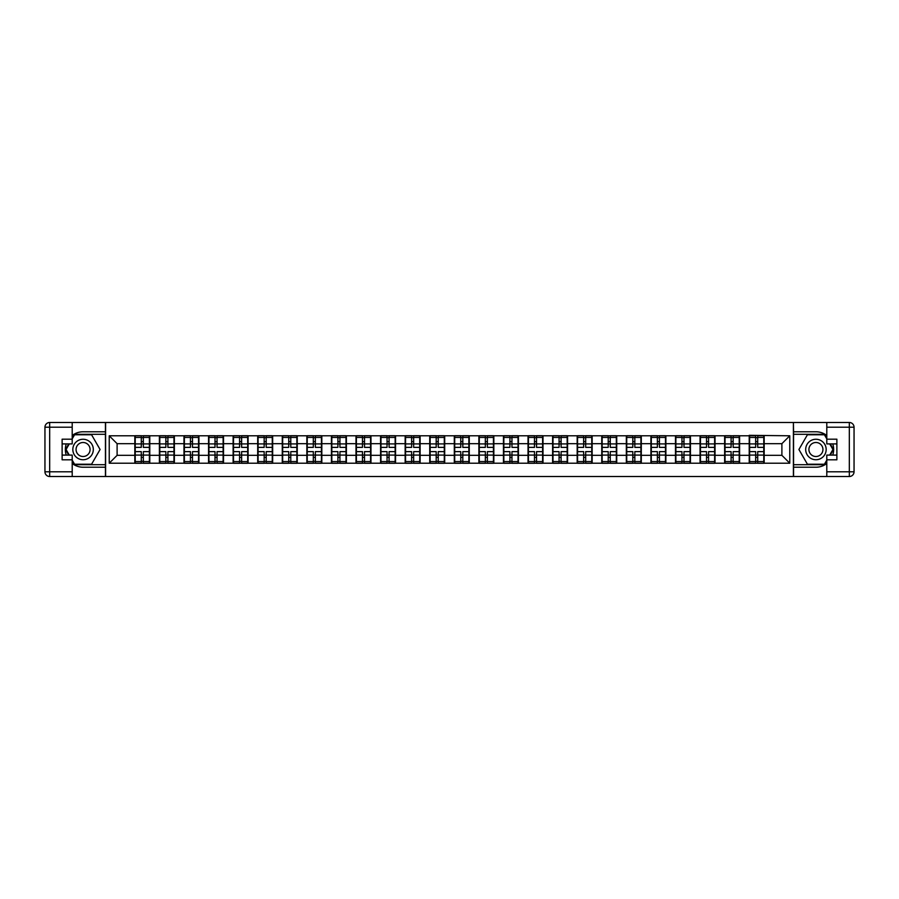 <?xml version="1.0" encoding="UTF-8"?>
<svg xmlns="http://www.w3.org/2000/svg" width="899" height="899" viewBox="0 0 899 899"><rect width="100%" height="100%" fill="white"/><g stroke="black" fill="none" stroke-linecap="round" stroke-linejoin="round"><path stroke-width="1.35" d="M72.201 463.502A17.722 17.722 0 0 0 83.079 467.222L105.441 467.222L105.441 476.515L793.559 476.515L793.559 467.222L815.921 467.222A17.722 17.722 0 0 0 826.799 463.502M826.799 435.498A17.722 17.722 0 0 0 815.921 431.778L793.559 431.778L793.401 422.485L793.401 476.515M793.401 422.485L105.441 422.485L105.441 431.778L83.079 431.778A17.722 17.722 0 0 0 72.201 435.498M105.599 476.515L105.599 422.485M781.894 455.332L781.894 443.668L764.172 443.668L764.172 455.332L781.894 455.332L789.771 463.21L789.771 435.79L749.215 435.318L749.215 443.668L739.596 443.668L739.596 455.332L749.215 455.332L749.215 443.668M789.771 463.21L109.229 463.21L109.229 435.79L134.828 435.79L134.828 443.668L117.106 443.668L117.106 455.332L134.828 455.332L134.828 443.668M749.215 435.79L134.828 435.79M749.215 455.332L749.215 463.21M739.596 455.332L739.596 463.21M739.596 435.79L739.596 443.668M715.031 455.332L724.639 455.332L724.639 443.668L715.031 443.668L715.031 463.21M724.639 455.332L724.639 463.21M724.639 435.79L724.639 443.668M715.031 435.79L715.031 443.668M690.454 455.332L700.063 455.332L700.063 443.668L690.454 443.668L690.454 463.21M700.063 455.332L700.063 463.21M700.063 435.79L700.063 443.668M690.454 435.79L690.454 443.668M665.878 455.332L675.486 455.332L675.486 443.668L665.878 443.668L665.878 463.21M675.486 455.332L675.486 463.21M675.486 435.79L675.486 443.668M665.878 435.79L665.878 443.668M641.302 455.332L650.91 455.332L650.91 443.668L641.302 443.668L641.302 463.21M650.91 455.332L650.91 463.21M650.91 435.79L650.91 443.668M641.302 435.79L641.302 443.668M616.725 455.332L626.333 455.332L626.333 443.668L616.725 443.668L616.725 463.21M626.333 455.332L626.333 463.21M626.333 435.79L626.333 443.668M616.725 435.79L616.725 443.668M592.149 455.332L601.757 455.332L601.757 443.668L592.149 443.668L592.149 463.21M601.757 455.332L601.757 463.21M601.757 435.79L601.757 443.668M592.149 435.79L592.149 443.668M567.572 455.332L577.18 455.332L577.18 443.668L567.572 443.668L567.572 463.21M577.18 455.332L577.18 463.21M577.18 435.79L577.18 443.668M567.572 435.79L567.572 443.668M542.996 455.332L552.604 455.332L552.604 443.668L542.996 443.668L542.996 463.21M552.604 455.332L552.604 463.21M552.604 435.79L552.604 443.668M542.996 435.79L542.996 443.668M518.42 455.332L528.028 455.332L528.028 443.668L518.42 443.668L518.42 463.21M528.028 455.332L528.028 463.21M528.028 435.79L528.028 443.668M518.42 435.79L518.42 443.668M493.843 455.332L503.451 455.332L503.451 443.668L493.843 443.668L493.843 463.21M503.451 455.332L503.451 463.21M503.451 435.79L503.451 443.668M493.843 435.79L493.843 443.668M469.267 455.332L478.875 455.332L478.875 443.668L469.267 443.668L469.267 463.21M478.875 455.332L478.875 463.21M478.875 435.79L478.875 443.668M469.267 435.79L469.267 443.668M444.69 455.332L454.31 455.332L454.31 443.668L444.69 443.668L444.69 463.21M454.31 455.332L454.31 463.21M454.31 435.79L454.31 443.668M444.69 435.79L444.69 443.668M420.125 455.332L429.733 455.332L429.733 443.668L420.125 443.668L420.125 463.21M429.733 455.332L429.733 463.21M429.733 435.79L429.733 443.668M420.125 435.79L420.125 443.668M395.549 455.332L405.157 455.332L405.157 443.668L395.549 443.668L395.549 463.21M405.157 455.332L405.157 463.21M405.157 435.79L405.157 443.668M395.549 435.79L395.549 443.668M370.972 455.332L380.58 455.332L380.58 443.668L370.972 443.668L370.972 463.21M380.58 455.332L380.58 463.21M380.58 435.79L380.58 443.668M370.972 435.79L370.972 443.668M346.396 455.332L356.004 455.332L356.004 443.668L346.396 443.668L346.396 463.21M356.004 455.332L356.004 463.21M356.004 435.79L356.004 443.668M346.396 435.79L346.396 443.668M321.82 455.332L331.428 455.332L331.428 443.668L321.82 443.668L321.82 463.21M331.428 455.332L331.428 463.21M331.428 435.79L331.428 443.668M321.82 435.79L321.82 443.668M297.243 455.332L306.851 455.332L306.851 443.668L297.243 443.668L297.243 463.21M306.851 455.332L306.851 463.21M306.851 435.79L306.851 443.668M297.243 435.79L297.243 443.668M272.667 455.332L282.275 455.332L282.275 443.668L272.667 443.668L272.667 463.21M282.275 455.332L282.275 463.21M282.275 435.79L282.275 443.668M272.667 435.79L272.667 443.668M248.09 455.332L257.698 455.332L257.698 443.668L248.09 443.668L248.09 463.21M257.698 455.332L257.698 463.21M257.698 435.79L257.698 443.668M248.09 435.79L248.09 443.668M223.514 455.332L233.122 455.332L233.122 443.668L223.514 443.668L223.514 463.21M233.122 455.332L233.122 463.21M233.122 435.79L233.122 443.668M223.514 435.79L223.514 443.668M198.937 455.332L208.546 455.332L208.546 443.668L198.937 443.668L198.937 463.21M208.546 455.332L208.546 463.21M208.546 435.79L208.546 443.668M198.937 435.79L198.937 443.668M174.361 455.332L183.969 455.332L183.969 443.668L174.361 443.668L174.361 463.21M183.969 455.332L183.969 463.21M183.969 435.79L183.969 443.668M174.361 435.79L174.361 443.668M149.785 455.332L159.404 455.332L159.404 443.668L149.785 443.668L149.785 463.21M159.404 455.332L159.404 463.21M159.404 435.79L159.404 443.668M149.785 435.79L149.785 443.668M134.828 455.332L134.828 463.21M117.106 455.332L109.229 463.21M109.229 435.79L117.106 443.668M764.172 455.332L764.172 463.21M764.172 435.79L764.172 443.668M789.771 435.79L781.894 443.668M135.221 443.915L141.278 443.915L141.278 435.712L135.221 435.712L135.221 451.624L141.278 451.624L141.278 455.085L143.334 455.074L143.334 451.624L149.391 451.624L149.391 435.712L143.334 435.712L143.334 437.442L149.391 437.442M141.278 441.634L143.334 441.634M143.334 437.689L141.278 437.689M135.221 447.376L141.278 447.376L141.278 443.915L143.334 443.926L143.334 447.376L149.391 447.376M135.221 437.442L141.278 437.442M141.278 461.311L143.334 461.311M141.278 457.366L143.334 457.366M135.221 463.288L141.278 463.288L141.278 461.558L135.221 461.558L135.221 463.288M135.221 451.624L135.221 455.085L141.278 455.085L141.278 461.558M135.221 455.085L135.221 461.558M149.391 451.624L149.391 463.288L143.334 463.288L143.334 461.558L149.391 461.558M149.391 455.085L143.334 455.085L143.334 461.558M149.391 443.915L143.334 443.915L143.334 437.442M159.797 443.915L165.854 443.915L165.854 435.712L159.797 435.712L159.797 451.624L165.854 451.624L165.854 455.085L167.911 455.074L167.911 451.624L173.968 451.624L173.968 435.712L167.911 435.712L167.911 437.442L173.968 437.442M165.854 441.634L167.911 441.634M167.911 437.689L165.854 437.689M159.797 447.376L165.854 447.376L165.854 443.915L167.911 443.926L167.911 447.376L173.968 447.376M159.797 437.442L165.854 437.442M165.854 461.311L167.911 461.311M165.854 457.366L167.911 457.366M159.797 463.288L165.854 463.288L165.854 461.558L159.797 461.558L159.797 463.288M159.797 451.624L159.797 455.085L165.854 455.085L165.854 461.558M159.797 455.085L159.797 461.558M173.968 451.624L173.968 463.288L167.911 463.288L167.911 461.558L173.968 461.558M173.968 455.085L167.911 455.085L167.911 461.558M173.968 443.915L167.911 443.915L167.911 437.442M184.374 443.915L190.431 443.915L190.431 435.712L184.374 435.712L184.374 451.624L190.431 451.624L190.431 455.085L192.487 455.074L192.487 451.624L198.544 451.624L198.544 435.712L192.487 435.712L192.487 437.442L198.544 437.442M190.431 441.634L192.487 441.634M192.487 437.689L190.431 437.689M184.374 447.376L190.431 447.376L190.431 443.915L192.487 443.926L192.487 447.376L198.544 447.376M184.374 437.442L190.431 437.442M190.431 461.311L192.487 461.311M190.431 457.366L192.487 457.366M184.374 463.288L190.431 463.288L190.431 461.558L184.374 461.558L184.374 463.288M184.374 451.624L184.374 455.085L190.431 455.085L190.431 461.558M184.374 455.085L184.374 461.558M198.544 451.624L198.544 463.288L192.487 463.288L192.487 461.558L198.544 461.558M198.544 455.085L192.487 455.085L192.487 461.558M198.544 443.915L192.487 443.915L192.487 437.442M208.939 443.915L215.007 443.915L215.007 435.712L208.939 435.712L208.939 451.624L215.007 451.624L215.007 455.085L217.052 455.074L217.052 451.624L223.121 451.624L223.121 435.712L217.052 435.712L217.052 437.442L223.121 437.442M215.007 441.634L217.052 441.634M217.052 437.689L215.007 437.689M208.939 447.376L215.007 447.376L215.007 443.915L217.052 443.926L217.052 447.376L223.121 447.376M208.939 437.442L215.007 437.442M215.007 461.311L217.052 461.311M215.007 457.366L217.052 457.366M208.939 463.288L215.007 463.288L215.007 461.558L208.939 461.558L208.939 463.288M208.939 451.624L208.939 455.085L215.007 455.085L215.007 461.558M208.939 455.085L208.939 461.558M223.121 451.624L223.121 463.288L217.052 463.288L217.052 461.558L223.121 461.558M223.121 455.085L217.052 455.085L217.052 461.558M223.121 443.915L217.052 443.915L217.052 437.442M233.515 443.915L239.583 443.915L239.583 435.712L233.515 435.712L233.515 451.624L239.583 451.624L239.583 455.085L241.629 455.074L241.629 451.624L247.697 451.624L247.697 435.712L241.629 435.712L241.629 437.442L247.697 437.442M239.583 441.634L241.629 441.634M241.629 437.689L239.583 437.689M233.515 447.376L239.583 447.376L239.583 443.915L241.629 443.926L241.629 447.376L247.697 447.376M233.515 437.442L239.583 437.442M239.583 461.311L241.629 461.311M239.583 457.366L241.629 457.366M233.515 463.288L239.583 463.288L239.583 461.558L233.515 461.558L233.515 463.288M233.515 451.624L233.515 455.085L239.583 455.085L239.583 461.558M233.515 455.085L233.515 461.558M247.697 451.624L247.697 463.288L241.629 463.288L241.629 461.558L247.697 461.558M247.697 455.085L241.629 455.085L241.629 461.558M247.697 443.915L241.629 443.915L241.629 437.442M258.092 443.915L264.16 443.915L264.16 435.712L258.092 435.712L258.092 451.624L264.16 451.624L264.16 455.085L266.205 455.074L266.205 451.624L272.273 451.624L272.273 435.712L266.205 435.712L266.205 437.442L272.273 437.442M264.16 441.634L266.205 441.634M266.205 437.689L264.16 437.689M258.092 447.376L264.16 447.376L264.16 443.915L266.205 443.926L266.205 447.376L272.273 447.376M258.092 437.442L264.16 437.442M264.16 461.311L266.205 461.311M264.16 457.366L266.205 457.366M258.092 463.288L264.16 463.288L264.16 461.558L258.092 461.558L258.092 463.288M258.092 451.624L258.092 455.085L264.16 455.085L264.16 461.558M258.092 455.085L258.092 461.558M272.273 451.624L272.273 463.288L266.205 463.288L266.205 461.558L272.273 461.558M272.273 455.085L266.205 455.085L266.205 461.558M272.273 443.915L266.205 443.915L266.205 437.442M77.955 458.366A10.237 10.237 0 0 0 91.945 454.624A10.237 10.237 0 0 0 88.192 440.634A10.237 10.237 0 0 0 74.201 444.376A10.237 10.237 0 0 0 77.955 458.366M79.573 455.568A7.012 7.012 0 0 0 89.147 453.006A7.012 7.012 0 0 0 86.574 443.432A7.012 7.012 0 0 0 76.999 445.994A7.012 7.012 0 0 0 79.573 455.568M72.201 438.869L74.572 434.768L91.574 434.768L100.081 449.5L91.574 464.232L74.572 464.232L72.201 460.131M69.29 455.096L66.065 449.5L69.29 443.904M810.808 458.366A10.237 10.237 0 0 0 824.799 454.624A10.237 10.237 0 0 0 821.045 440.634A10.237 10.237 0 0 0 807.055 444.376A10.237 10.237 0 0 0 810.808 458.366M812.426 455.568A7.012 7.012 0 0 0 822.001 453.006A7.012 7.012 0 0 0 819.427 443.432A7.012 7.012 0 0 0 809.853 445.994A7.012 7.012 0 0 0 812.426 455.568M826.799 460.131L824.428 464.232L807.426 464.232L798.919 449.5L807.426 434.768L824.428 434.768L826.799 438.869M829.71 443.904L832.935 449.5L829.71 455.096M66.256 443.904A17.722 17.722 0 0 0 66.256 455.096M105.441 422.485L72.201 422.485L72.201 443.904L62.121 443.904M105.441 476.515L49.681 476.515A4.731 4.731 0 0 1 44.95 471.795L44.95 427.205A4.731 4.731 0 0 1 49.681 422.485L72.201 422.485M105.441 467.222L105.441 431.778M62.121 455.096L72.201 455.096L72.201 476.515M72.201 439.184L62.121 439.184L62.121 459.816L72.201 459.816M105.441 434.296L74.291 434.296L72.201 437.925M72.201 461.075L74.291 464.704L105.441 464.704M68.751 443.904L65.515 449.5L68.751 455.096M832.744 455.096A17.722 17.722 0 0 0 832.744 443.904M793.559 476.515L826.799 476.515L826.799 455.096L836.879 455.096M793.559 422.485L849.319 422.485A4.731 4.731 0 0 1 854.05 427.205L854.05 471.795A4.731 4.731 0 0 1 849.319 476.515L826.799 476.515M793.559 431.778L793.559 467.222M836.879 443.904L826.799 443.904L826.799 422.485M826.799 459.816L836.879 459.816L836.879 439.184L826.799 439.184M793.559 464.704L824.709 464.704L826.799 461.075M826.799 437.925L824.709 434.296L793.559 434.296M830.249 455.096L833.485 449.5L830.249 443.904M282.668 443.915L288.736 443.915L288.736 435.712L282.668 435.712L282.668 451.624L288.736 451.624L288.736 455.085L290.782 455.074L290.782 451.624L296.85 451.624L296.85 435.712L290.782 435.712L290.782 437.442L296.85 437.442M288.736 441.634L290.782 441.634M290.782 437.689L288.736 437.689M282.668 447.376L288.736 447.376L288.736 443.915L290.782 443.926L290.782 447.376L296.85 447.376M282.668 437.442L288.736 437.442M288.736 461.311L290.782 461.311M288.736 457.366L290.782 457.366M282.668 463.288L288.736 463.288L288.736 461.558L282.668 461.558L282.668 463.288M282.668 451.624L282.668 455.085L288.736 455.085L288.736 461.558M282.668 455.085L282.668 461.558M296.85 451.624L296.85 463.288L290.782 463.288L290.782 461.558L296.85 461.558M296.85 455.085L290.782 455.085L290.782 461.558M296.85 443.915L290.782 443.915L290.782 437.442M307.244 443.915L313.313 443.915L313.313 435.712L307.244 435.712L307.244 451.624L313.313 451.624L313.313 455.085L315.358 455.074L315.358 451.624L321.426 451.624L321.426 435.712L315.358 435.712L315.358 437.442L321.426 437.442M313.313 441.634L315.358 441.634M315.358 437.689L313.313 437.689M307.244 447.376L313.313 447.376L313.313 443.915L315.358 443.926L315.358 447.376L321.426 447.376M307.244 437.442L313.313 437.442M313.313 461.311L315.358 461.311M313.313 457.366L315.358 457.366M307.244 463.288L313.313 463.288L313.313 461.558L307.244 461.558L307.244 463.288M307.244 451.624L307.244 455.085L313.313 455.085L313.313 461.558M307.244 455.085L307.244 461.558M321.426 451.624L321.426 463.288L315.358 463.288L315.358 461.558L321.426 461.558M321.426 455.085L315.358 455.085L315.358 461.558M321.426 443.915L315.358 443.915L315.358 437.442M331.821 443.915L337.889 443.915L337.889 435.712L331.821 435.712L331.821 451.624L337.889 451.624L337.889 455.085L339.934 455.074L339.934 451.624L346.003 451.624L346.003 435.712L339.934 435.712L339.934 437.442L346.003 437.442M337.889 441.634L339.934 441.634M339.934 437.689L337.889 437.689M331.821 447.376L337.889 447.376L337.889 443.915L339.934 443.926L339.934 447.376L346.003 447.376M331.821 437.442L337.889 437.442M337.889 461.311L339.934 461.311M337.889 457.366L339.934 457.366M331.821 463.288L337.889 463.288L337.889 461.558L331.821 461.558L331.821 463.288M331.821 451.624L331.821 455.085L337.889 455.085L337.889 461.558M331.821 455.085L331.821 461.558M346.003 451.624L346.003 463.288L339.934 463.288L339.934 461.558L346.003 461.558M346.003 455.085L339.934 455.085L339.934 461.558M346.003 443.915L339.934 443.915L339.934 437.442M356.397 443.915L362.466 443.915L362.466 435.712L356.397 435.712L356.397 451.624L362.466 451.624L362.466 455.085L364.511 455.074L364.511 451.624L370.579 451.624L370.579 435.712L364.511 435.712L364.511 437.442L370.579 437.442M362.466 441.634L364.511 441.634M364.511 437.689L362.466 437.689M356.397 447.376L362.466 447.376L362.466 443.915L364.511 443.926L364.511 447.376L370.579 447.376M356.397 437.442L362.466 437.442M362.466 461.311L364.511 461.311M362.466 457.366L364.511 457.366M356.397 463.288L362.466 463.288L362.466 461.558L356.397 461.558L356.397 463.288M356.397 451.624L356.397 455.085L362.466 455.085L362.466 461.558M356.397 455.085L356.397 461.558M370.579 451.624L370.579 463.288L364.511 463.288L364.511 461.558L370.579 461.558M370.579 455.085L364.511 455.085L364.511 461.558M370.579 443.915L364.511 443.915L364.511 437.442M380.974 443.915L387.042 443.915L387.042 435.712L380.974 435.712L380.974 451.624L387.042 451.624L387.042 455.085L389.087 455.074L389.087 451.624L395.155 451.624L395.155 435.712L389.087 435.712L389.087 437.442L395.155 437.442M387.042 441.634L389.087 441.634M389.087 437.689L387.042 437.689M380.974 447.376L387.042 447.376L387.042 443.915L389.087 443.926L389.087 447.376L395.155 447.376M380.974 437.442L387.042 437.442M387.042 461.311L389.087 461.311M387.042 457.366L389.087 457.366M380.974 463.288L387.042 463.288L387.042 461.558L380.974 461.558L380.974 463.288M380.974 451.624L380.974 455.085L387.042 455.085L387.042 461.558M380.974 455.085L380.974 461.558M395.155 451.624L395.155 463.288L389.087 463.288L389.087 461.558L395.155 461.558M395.155 455.085L389.087 455.085L389.087 461.558M395.155 443.915L389.087 443.915L389.087 437.442M405.55 443.915L411.618 443.915L411.618 435.712L405.55 435.712L405.55 451.624L411.618 451.624L411.618 455.085L413.664 455.074L413.664 451.624L419.721 451.624L419.721 435.712L413.664 435.712L413.664 437.442L419.721 437.442M411.618 441.634L413.664 441.634M413.664 437.689L411.618 437.689M405.55 447.376L411.618 447.376L411.618 443.915L413.664 443.926L413.664 447.376L419.721 447.376M405.55 437.442L411.618 437.442M411.618 461.311L413.664 461.311M411.618 457.366L413.664 457.366M405.55 463.288L411.618 463.288L411.618 461.558L405.55 461.558L405.55 463.288M405.55 451.624L405.55 455.085L411.618 455.085L411.618 461.558M405.55 455.085L405.55 461.558M419.721 451.624L419.721 463.288L413.664 463.288L413.664 461.558L419.721 461.558M419.721 455.085L413.664 455.085L413.664 461.558M419.721 443.915L413.664 443.915L413.664 437.442M430.127 443.915L436.184 443.915L436.184 435.712L430.127 435.712L430.127 451.624L436.184 451.624L436.184 455.085L438.24 455.074L438.24 451.624L444.297 451.624L444.297 435.712L438.24 435.712L438.24 437.442L444.297 437.442M436.184 441.634L438.24 441.634M438.24 437.689L436.184 437.689M430.127 447.376L436.184 447.376L436.184 443.915L438.24 443.926L438.24 447.376L444.297 447.376M430.127 437.442L436.184 437.442M436.184 461.311L438.24 461.311M436.184 457.366L438.24 457.366M430.127 463.288L436.184 463.288L436.184 461.558L430.127 461.558L430.127 463.288M430.127 451.624L430.127 455.085L436.184 455.085L436.184 461.558M430.127 455.085L430.127 461.558M444.297 451.624L444.297 463.288L438.24 463.288L438.24 461.558L444.297 461.558M444.297 455.085L438.24 455.085L438.24 461.558M444.297 443.915L438.24 443.915L438.24 437.442M454.703 443.915L460.76 443.915L460.76 435.712L454.703 435.712L454.703 451.624L460.76 451.624L460.76 455.085L462.816 455.074L462.816 451.624L468.873 451.624L468.873 435.712L462.816 435.712L462.816 437.442L468.873 437.442M460.76 441.634L462.816 441.634M462.816 437.689L460.76 437.689M454.703 447.376L460.76 447.376L460.76 443.915L462.816 443.926L462.816 447.376L468.873 447.376M454.703 437.442L460.76 437.442M460.76 461.311L462.816 461.311M460.76 457.366L462.816 457.366M454.703 463.288L460.76 463.288L460.76 461.558L454.703 461.558L454.703 463.288M454.703 451.624L454.703 455.085L460.76 455.085L460.76 461.558M454.703 455.085L454.703 461.558M468.873 451.624L468.873 463.288L462.816 463.288L462.816 461.558L468.873 461.558M468.873 455.085L462.816 455.085L462.816 461.558M468.873 443.915L462.816 443.915L462.816 437.442M479.279 443.915L485.336 443.915L485.336 435.712L479.279 435.712L479.279 451.624L485.336 451.624L485.336 455.085L487.382 455.074L487.382 451.624L493.45 451.624L493.45 435.712L487.382 435.712L487.382 437.442L493.45 437.442M485.336 441.634L487.382 441.634M487.382 437.689L485.336 437.689M479.279 447.376L485.336 447.376L485.336 443.915L487.382 443.926L487.382 447.376L493.45 447.376M479.279 437.442L485.336 437.442M485.336 461.311L487.382 461.311M485.336 457.366L487.382 457.366M479.279 463.288L485.336 463.288L485.336 461.558L479.279 461.558L479.279 463.288M479.279 451.624L479.279 455.085L485.336 455.085L485.336 461.558M479.279 455.085L479.279 461.558M493.45 451.624L493.45 463.288L487.382 463.288L487.382 461.558L493.45 461.558M493.45 455.085L487.382 455.085L487.382 461.558M493.45 443.915L487.382 443.915L487.382 437.442M503.845 443.915L509.913 443.915L509.913 435.712L503.845 435.712L503.845 451.624L509.913 451.624L509.913 455.085L511.958 455.074L511.958 451.624L518.026 451.624L518.026 435.712L511.958 435.712L511.958 437.442L518.026 437.442M509.913 441.634L511.958 441.634M511.958 437.689L509.913 437.689M503.845 447.376L509.913 447.376L509.913 443.915L511.958 443.926L511.958 447.376L518.026 447.376M503.845 437.442L509.913 437.442M509.913 461.311L511.958 461.311M509.913 457.366L511.958 457.366M503.845 463.288L509.913 463.288L509.913 461.558L503.845 461.558L503.845 463.288M503.845 451.624L503.845 455.085L509.913 455.085L509.913 461.558M503.845 455.085L503.845 461.558M518.026 451.624L518.026 463.288L511.958 463.288L511.958 461.558L518.026 461.558M518.026 455.085L511.958 455.085L511.958 461.558M518.026 443.915L511.958 443.915L511.958 437.442M528.421 443.915L534.489 443.915L534.489 435.712L528.421 435.712L528.421 451.624L534.489 451.624L534.489 455.085L536.534 455.074L536.534 451.624L542.603 451.624L542.603 435.712L536.534 435.712L536.534 437.442L542.603 437.442M534.489 441.634L536.534 441.634M536.534 437.689L534.489 437.689M528.421 447.376L534.489 447.376L534.489 443.915L536.534 443.926L536.534 447.376L542.603 447.376M528.421 437.442L534.489 437.442M534.489 461.311L536.534 461.311M534.489 457.366L536.534 457.366M528.421 463.288L534.489 463.288L534.489 461.558L528.421 461.558L528.421 463.288M528.421 451.624L528.421 455.085L534.489 455.085L534.489 461.558M528.421 455.085L528.421 461.558M542.603 451.624L542.603 463.288L536.534 463.288L536.534 461.558L542.603 461.558M542.603 455.085L536.534 455.085L536.534 461.558M542.603 443.915L536.534 443.915L536.534 437.442M552.997 443.915L559.066 443.915L559.066 435.712L552.997 435.712L552.997 451.624L559.066 451.624L559.066 455.085L561.111 455.074L561.111 451.624L567.179 451.624L567.179 435.712L561.111 435.712L561.111 437.442L567.179 437.442M559.066 441.634L561.111 441.634M561.111 437.689L559.066 437.689M552.997 447.376L559.066 447.376L559.066 443.915L561.111 443.926L561.111 447.376L567.179 447.376M552.997 437.442L559.066 437.442M559.066 461.311L561.111 461.311M559.066 457.366L561.111 457.366M552.997 463.288L559.066 463.288L559.066 461.558L552.997 461.558L552.997 463.288M552.997 451.624L552.997 455.085L559.066 455.085L559.066 461.558M552.997 455.085L552.997 461.558M567.179 451.624L567.179 463.288L561.111 463.288L561.111 461.558L567.179 461.558M567.179 455.085L561.111 455.085L561.111 461.558M567.179 443.915L561.111 443.915L561.111 437.442M577.574 443.915L583.642 443.915L583.642 435.712L577.574 435.712L577.574 451.624L583.642 451.624L583.642 455.085L585.687 455.074L585.687 451.624L591.756 451.624L591.756 435.712L585.687 435.712L585.687 437.442L591.756 437.442M583.642 441.634L585.687 441.634M585.687 437.689L583.642 437.689M577.574 447.376L583.642 447.376L583.642 443.915L585.687 443.926L585.687 447.376L591.756 447.376M577.574 437.442L583.642 437.442M583.642 461.311L585.687 461.311M583.642 457.366L585.687 457.366M577.574 463.288L583.642 463.288L583.642 461.558L577.574 461.558L577.574 463.288M577.574 451.624L577.574 455.085L583.642 455.085L583.642 461.558M577.574 455.085L577.574 461.558M591.756 451.624L591.756 463.288L585.687 463.288L585.687 461.558L591.756 461.558M591.756 455.085L585.687 455.085L585.687 461.558M591.756 443.915L585.687 443.915L585.687 437.442M602.15 443.915L608.218 443.915L608.218 435.712L602.15 435.712L602.15 451.624L608.218 451.624L608.218 455.085L610.264 455.074L610.264 451.624L616.332 451.624L616.332 435.712L610.264 435.712L610.264 437.442L616.332 437.442M608.218 441.634L610.264 441.634M610.264 437.689L608.218 437.689M602.15 447.376L608.218 447.376L608.218 443.915L610.264 443.926L610.264 447.376L616.332 447.376M602.15 437.442L608.218 437.442M608.218 461.311L610.264 461.311M608.218 457.366L610.264 457.366M602.15 463.288L608.218 463.288L608.218 461.558L602.15 461.558L602.15 463.288M602.15 451.624L602.15 455.085L608.218 455.085L608.218 461.558M602.15 455.085L602.15 461.558M616.332 451.624L616.332 463.288L610.264 463.288L610.264 461.558L616.332 461.558M616.332 455.085L610.264 455.085L610.264 461.558M616.332 443.915L610.264 443.915L610.264 437.442M626.727 443.915L632.795 443.915L632.795 435.712L626.727 435.712L626.727 451.624L632.795 451.624L632.795 455.085L634.84 455.074L634.84 451.624L640.908 451.624L640.908 435.712L634.84 435.712L634.84 437.442L640.908 437.442M632.795 441.634L634.84 441.634M634.84 437.689L632.795 437.689M626.727 447.376L632.795 447.376L632.795 443.915L634.84 443.926L634.84 447.376L640.908 447.376M626.727 437.442L632.795 437.442M632.795 461.311L634.84 461.311M632.795 457.366L634.84 457.366M626.727 463.288L632.795 463.288L632.795 461.558L626.727 461.558L626.727 463.288M626.727 451.624L626.727 455.085L632.795 455.085L632.795 461.558M626.727 455.085L626.727 461.558M640.908 451.624L640.908 463.288L634.84 463.288L634.84 461.558L640.908 461.558M640.908 455.085L634.84 455.085L634.84 461.558M640.908 443.915L634.84 443.915L634.84 437.442M651.303 443.915L657.371 443.915L657.371 435.712L651.303 435.712L651.303 451.624L657.371 451.624L657.371 455.085L659.416 455.074L659.416 451.624L665.485 451.624L665.485 435.712L659.416 435.712L659.416 437.442L665.485 437.442M657.371 441.634L659.416 441.634M659.416 437.689L657.371 437.689M651.303 447.376L657.371 447.376L657.371 443.915L659.416 443.926L659.416 447.376L665.485 447.376M651.303 437.442L657.371 437.442M657.371 461.311L659.416 461.311M657.371 457.366L659.416 457.366M651.303 463.288L657.371 463.288L657.371 461.558L651.303 461.558L651.303 463.288M651.303 451.624L651.303 455.085L657.371 455.085L657.371 461.558M651.303 455.085L651.303 461.558M665.485 451.624L665.485 463.288L659.416 463.288L659.416 461.558L665.485 461.558M665.485 455.085L659.416 455.085L659.416 461.558M665.485 443.915L659.416 443.915L659.416 437.442M675.879 443.915L681.948 443.915L681.948 435.712L675.879 435.712L675.879 451.624L681.948 451.624L681.948 455.085L683.993 455.074L683.993 451.624L690.061 451.624L690.061 435.712L683.993 435.712L683.993 437.442L690.061 437.442M681.948 441.634L683.993 441.634M683.993 437.689L681.948 437.689M675.879 447.376L681.948 447.376L681.948 443.915L683.993 443.926L683.993 447.376L690.061 447.376M675.879 437.442L681.948 437.442M681.948 461.311L683.993 461.311M681.948 457.366L683.993 457.366M675.879 463.288L681.948 463.288L681.948 461.558L675.879 461.558L675.879 463.288M675.879 451.624L675.879 455.085L681.948 455.085L681.948 461.558M675.879 455.085L675.879 461.558M690.061 451.624L690.061 463.288L683.993 463.288L683.993 461.558L690.061 461.558M690.061 455.085L683.993 455.085L683.993 461.558M690.061 443.915L683.993 443.915L683.993 437.442M700.456 443.915L706.513 443.915L706.513 435.712L700.456 435.712L700.456 451.624L706.513 451.624L706.513 455.085L708.569 455.074L708.569 451.624L714.626 451.624L714.626 435.712L708.569 435.712L708.569 437.442L714.626 437.442M706.513 441.634L708.569 441.634M708.569 437.689L706.513 437.689M700.456 447.376L706.513 447.376L706.513 443.915L708.569 443.926L708.569 447.376L714.626 447.376M700.456 437.442L706.513 437.442M706.513 461.311L708.569 461.311M706.513 457.366L708.569 457.366M700.456 463.288L706.513 463.288L706.513 461.558L700.456 461.558L700.456 463.288M700.456 451.624L700.456 455.085L706.513 455.085L706.513 461.558M700.456 455.085L700.456 461.558M714.626 451.624L714.626 463.288L708.569 463.288L708.569 461.558L714.626 461.558M714.626 455.085L708.569 455.085L708.569 461.558M714.626 443.915L708.569 443.915L708.569 437.442M725.032 443.915L731.089 443.915L731.089 435.712L725.032 435.712L725.032 451.624L731.089 451.624L731.089 455.085L733.146 455.074L733.146 451.624L739.203 451.624L739.203 435.712L733.146 435.712L733.146 437.442L739.203 437.442M731.089 441.634L733.146 441.634M733.146 437.689L731.089 437.689M725.032 447.376L731.089 447.376L731.089 443.915L733.146 443.926L733.146 447.376L739.203 447.376M725.032 437.442L731.089 437.442M731.089 461.311L733.146 461.311M731.089 457.366L733.146 457.366M725.032 463.288L731.089 463.288L731.089 461.558L725.032 461.558L725.032 463.288M725.032 451.624L725.032 455.085L731.089 455.085L731.089 461.558M725.032 455.085L725.032 461.558M739.203 451.624L739.203 463.288L733.146 463.288L733.146 461.558L739.203 461.558M739.203 455.085L733.146 455.085L733.146 461.558M739.203 443.915L733.146 443.915L733.146 437.442M749.609 443.915L755.666 443.915L755.666 435.712L749.609 435.712L749.609 451.624L755.666 451.624L755.666 455.085L757.722 455.074L757.722 451.624L763.779 451.624L763.779 435.712L757.722 435.712L757.722 437.442L763.779 437.442M755.666 441.634L757.722 441.634M757.722 437.689L755.666 437.689M749.609 447.376L755.666 447.376L755.666 443.915L757.722 443.926L757.722 447.376L763.779 447.376M749.609 437.442L755.666 437.442M755.666 461.311L757.722 461.311M755.666 457.366L757.722 457.366M749.609 463.288L755.666 463.288L755.666 461.558L749.609 461.558L749.609 463.288M749.609 451.624L749.609 455.085L755.666 455.085L755.666 461.558M749.609 455.085L749.609 461.558M763.779 451.624L763.779 463.288L757.722 463.288L757.722 461.558L763.779 461.558M763.779 455.085L757.722 455.085L757.722 461.558M763.779 443.915L757.722 443.915L757.722 437.442M72.201 427.205L49.681 427.205L49.681 471.795L72.201 471.795M44.95 427.205L49.681 427.205L49.681 422.485M49.681 476.515L49.681 471.795L44.95 471.795M826.799 471.795L849.319 471.795L849.319 427.205L826.799 427.205M854.05 471.795L849.319 471.795L849.319 476.515M849.319 422.485L849.319 427.205L854.05 427.205"/></g></svg>

